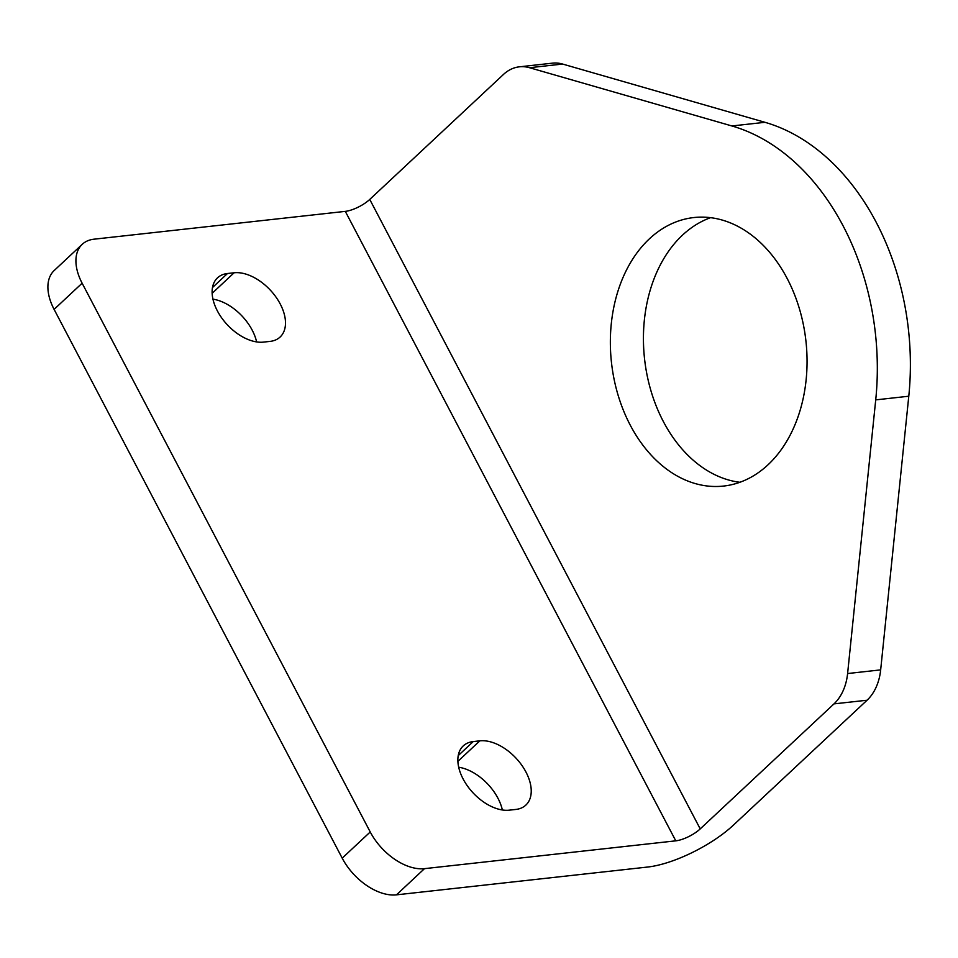 <?xml version="1.0" encoding="UTF-8"?>
<svg xmlns="http://www.w3.org/2000/svg" width="958" height="958" viewBox="0 0 958 958"><rect width="100%" height="100%" fill="white"/><g stroke="black" fill="none" stroke-linecap="round" stroke-linejoin="round"><path stroke-width="1.44" d="M502.363 809.977A41.002 24.872 46.9 0 0 458.702 767.226M479.838 740.845A41.002 24.872 -133.1 0 1 521.523 764.867A41.002 24.872 -133.1 0 1 525.846 805.103A41.002 24.872 -133.1 0 1 515.859 809.438L509.237 810.169A41.002 24.872 -133.1 0 1 467.564 786.159A41.002 24.872 -133.1 0 1 463.241 745.923A41.002 24.872 -133.1 0 1 473.228 741.576L479.838 740.845L457.888 761.359M256.624 341.922A41.002 24.872 46.9 0 0 212.963 299.159M234.099 272.779A41.002 24.872 -133.1 0 1 275.784 296.8A41.002 24.872 -133.1 0 1 280.107 337.036A41.002 24.872 -133.1 0 1 270.12 341.383L263.498 342.114A41.002 24.872 -133.1 0 1 221.825 318.092A41.002 24.872 -133.1 0 1 217.502 277.856A41.002 24.872 -133.1 0 1 227.489 273.509L234.099 272.779L212.149 293.304M54.103 309.386L82.125 283.197A48.247 29.267 -133.1 0 1 82.256 244.29L54.235 270.479A48.247 29.267 46.9 0 0 54.103 309.386L342.21 858.152A48.247 29.267 46.9 0 0 396.468 894.844L647.776 867.026A67.539 22.154 152.3 0 0 733.289 825.233L867.062 700.226A48.247 34.931 -96.3 0 0 880.665 669.881L908.783 396.217A231.561 167.686 -96.3 0 0 764.975 122.313L562.597 64.054A48.247 34.931 -96.3 0 0 552.455 63.156L519.392 66.82A48.247 34.931 -96.3 0 0 503.513 74.413L369.752 199.432L700.226 828.898L833.999 703.879A48.247 34.931 -96.3 0 0 847.602 673.546L875.72 399.881A231.561 167.686 -96.3 0 0 731.912 125.965L529.534 67.719A48.247 34.931 -96.3 0 0 519.392 66.82M396.468 894.844L424.478 868.655A48.247 29.267 -133.1 0 1 370.231 831.963L342.21 858.152M82.125 283.197L370.231 831.963M424.478 868.655L675.785 840.837A19.292 6.335 152.3 0 0 700.226 828.898M82.256 244.29A48.247 29.267 -133.1 0 1 94.004 239.189L345.311 211.371A19.292 6.335 152.3 0 0 369.752 199.432M710.596 217.67A135.078 97.824 -96.3 0 0 644.554 358.903A135.078 97.824 -96.3 0 0 739.887 482.281M768.029 464.786A135.078 97.824 83.7 0 1 723.577 486.065A135.078 97.824 83.7 0 1 611.479 362.567A135.078 97.824 83.7 0 1 693.843 217.55A135.078 97.824 83.7 0 1 799.319 308.44A135.078 97.824 83.7 0 1 768.029 464.786M473.228 741.576L458.235 755.599M227.489 273.509L212.496 287.532M675.785 840.837L345.311 211.371M867.062 700.226L833.999 703.879M562.597 64.054L529.534 67.719M764.975 122.313L731.912 125.965M908.783 396.217L875.72 399.881M880.665 669.881L847.602 673.546"/></g></svg>
